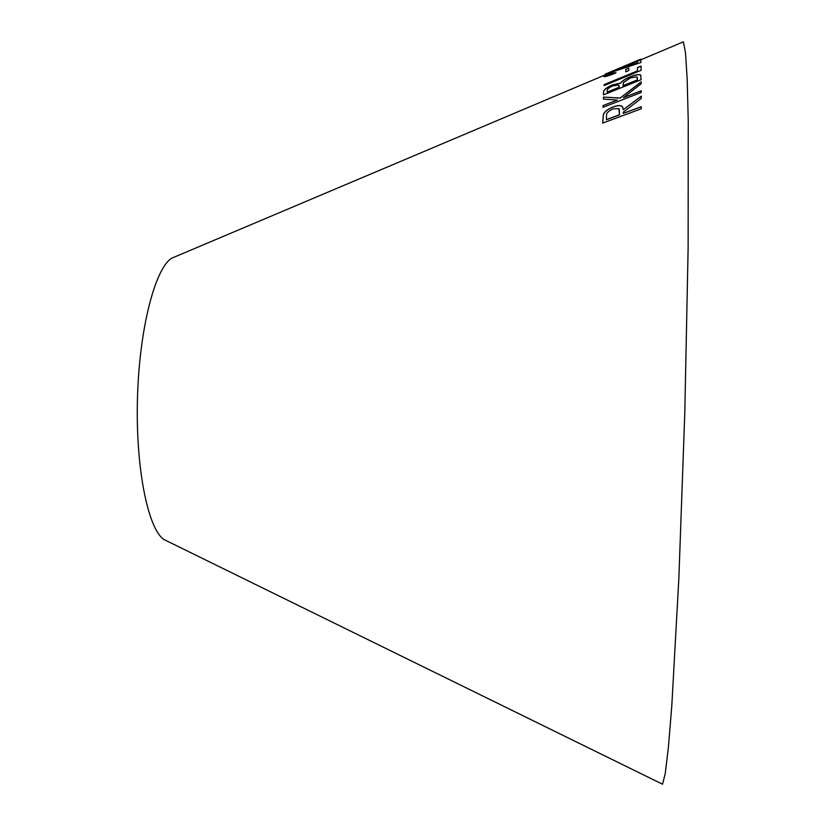 <?xml version="1.0" encoding="UTF-8"?>
<svg xmlns="http://www.w3.org/2000/svg" width="826" height="826" viewBox="0 0 826 826"><rect width="100%" height="100%" fill="white"/><g stroke="black" fill="none" stroke-linecap="round" stroke-linejoin="round"><path stroke-width="1.24" d="M681.698 42.518L683.391 41.806L685.508 52.802L687.17 78.997L688.234 120.906L688.13 248.12L684.785 413.351L678.848 578.499L671.817 705.528L668.399 747.313L665.271 773.373L662.545 784.225L660.893 783.42M176.496 256.184L171.571 258.27C154.968 268.718 139.357 328.831 137.477 397.977C135.474 467.124 147.689 528.01 163.672 539.378L168.473 541.732M604.157 84.603L604.116 85.584L641.1 70.365L641.048 66.08L637.486 67.546L637.476 70.881L604.157 84.603L604.167 85.563M612.871 84.675C606.315 87.587 603.207 90.117 603.538 92.254L603.455 94.866L641.183 79.688L640.563 75.021C638.973 74.133 635.576 74.691 630.393 76.715C625.406 78.8 622.154 80.907 620.625 83.023L612.923 84.789C606.367 87.701 603.248 90.23 603.589 92.367L603.538 92.254M641.255 98.47L641.306 96.157L623.258 109.713L622.308 106.492C620.625 105.139 617.58 105.274 613.171 106.905C608.132 108.856 604.869 111.314 603.383 114.277L602.629 123.084L641.296 108.784L641.265 106.699L623.238 113.379L623.238 112.202L641.255 98.47M641.234 81.826L620.14 98.026L603.517 97.086L603.372 99.11L617.342 100.018L603.114 105.542L603.083 107.297L641.255 92.46L641.213 90.736L623.372 97.664L641.183 83.777L641.234 81.826M628.803 70.561L628.834 68.073L625.829 69.332L625.767 71.821L628.803 70.561M640.8 59.844L637.331 61.31L637.321 62.962L614.74 70.871C608.05 73.7 604.405 75.569 603.796 76.488L604.095 76.684C605.809 76.694 609.753 75.445 615.928 72.925L607.213 75.073L614.74 71.15L640.935 62.518L640.8 59.844M605.2 74.164L640.615 59.224L605.21 74.34M641.399 59.338L635.452 62.084M608.586 72.864L605.252 74.278M640.79 59.988L637.331 61.31M637.373 61.434L637.321 62.962M637.362 63.075L627.605 66.059M627.646 66.173L614.74 70.871M614.792 70.995C608.194 73.782 604.56 75.641 603.868 76.57M615.928 72.574L607.213 75.073M628.823 68.217L625.829 69.332M625.871 69.446L625.819 71.8M641.224 81.981L620.14 98.026M620.192 98.139L603.517 97.086M603.569 97.2L603.424 99.12M603.114 105.542L617.342 100.018M603.166 105.656L603.135 107.277M641.213 90.86L623.372 97.664M641.296 96.312L623.258 109.713M622.866 107.349L622.35 106.606C620.677 105.253 617.631 105.387 613.222 107.019L613.171 106.905M613.222 107.019C608.184 108.97 604.921 111.427 603.434 114.391L603.383 114.277M603.434 114.391L602.681 123.064M641.265 106.833L623.238 113.379M619.293 109.197L619.531 114.876L606.47 119.708L606.49 116.012C605.964 113.513 608.163 111.128 613.078 108.856L618.922 108.629L619.479 114.762L606.418 119.594M640.945 75.569L640.615 75.135C639.014 74.247 635.628 74.815 630.434 76.828C625.458 78.924 622.205 81.02 620.677 83.137L612.923 84.789M603.589 92.367L603.517 94.845M619.035 85.481L619.221 87.349L607.203 92.192L607.203 90.571C606.934 89.27 608.793 87.701 612.799 85.894L618.705 84.995L619.17 87.236L607.151 92.078M637.28 77.386L637.476 80.008L623 85.832L623.454 82.569L630.414 77.861L636.918 76.88L637.424 79.885L622.959 85.708M641.038 66.225L637.538 67.67L637.517 70.995L604.198 84.717M163.672 539.378L662.545 784.225M171.571 258.27L683.391 41.806"/></g></svg>
